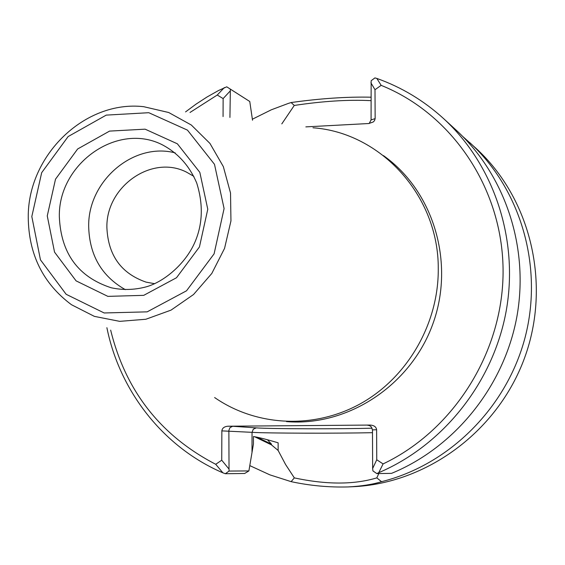 <?xml version="1.0" encoding="UTF-8"?>
<svg xmlns="http://www.w3.org/2000/svg" width="565" height="565" viewBox="0 0 565 565"><rect width="100%" height="100%" fill="white"/><g stroke="black" fill="none" stroke-linecap="round" stroke-linejoin="round"><path stroke-width="0.85" d="M110.662 330.137C125.614 390.98 160.63 435.7 215.717 464.289L221.741 460.214L221.854 430.876C222.236 428.079 224.305 426.519 228.055 426.215L232.625 426.264L229.955 427.663L228.867 430.424L229.044 471.069L248.897 470.92L253.431 444.041L253.445 436.533C258.742 437.395 266.97 439.492 278.135 442.805L278.128 450.453L285.586 464.522L294.337 477.891C326.429 484.763 353.93 484.756 376.82 477.877L378.804 473.562M372.653 468.484L372.476 429.887L376.615 429.732L376.756 459.769L372.653 468.484L372.928 470.899L376.806 473.597L391.545 473.364C454.641 447.416 503.782 386.714 516.749 317.389C529.532 248.014 505.357 175.284 456.202 130.169L443.567 118.579C423.807 100.598 401.56 87.215 376.834 78.436L374.927 77.906L371.156 80.717L371.071 119.935L369.157 123.502M370.986 100.662C348.633 99.511 323.06 101.107 294.273 105.443L291.116 102.547L288.242 103.451L271.306 109.808L252.378 119.208M370.972 97.194C346.861 96.672 320.242 98.458 291.116 102.547M294.323 477.891L291.109 481.641C309.98 485.695 328.978 487.461 348.096 486.931C361.374 486.225 372.519 484.473 381.537 481.684L376.82 477.877M376.806 473.597L378.748 472.672L383.091 463.914C454.776 429.887 504.135 350.244 503.069 268.891C502.059 187.495 451.527 113.607 381.156 85.357L376.834 78.436M378.748 472.672C443.278 445.206 493.245 382.336 506.205 310.927C518.974 239.475 493.994 164.86 443.567 118.579M381.156 85.357L375.005 89.715L370.908 82.808M193.852 176.337L186.281 172.014C151.519 154.415 105.895 186.782 106.891 227.596C108.12 255.352 121.2 273.531 146.13 282.14L154.711 283.708M223.062 116.574L223.133 98.585L217.257 95.026L190.024 112.456M228.055 426.215L370.124 425.064C374.044 425.318 376.212 426.872 376.615 429.732M376.756 459.769L383.091 463.914M375.005 89.715L375.139 118.622L371.071 119.935M305.849 126.885L368.804 123.523L373.232 121.991L374.531 120.613L375.139 118.622M175.207 152.889C133.411 141.914 87.928 180.998 88.677 226.346C89.362 255.09 101.587 276.193 125.352 289.654M348.096 486.931L352.398 486.74C426.632 483.732 497.85 431.363 524.631 357.744C551.511 284.16 530.705 198.244 475.829 148.164L462.912 136.624M381.537 481.684C449.345 464.804 506.953 407.457 525.224 336.945C543.417 266.405 520.718 189.275 469.805 142.641M249.779 465.609L269.915 474.868L291.109 481.641M254.49 436.681L271.447 444.867L278.128 450.453M281.808 123.89L294.273 105.443M271.447 444.867L271.447 444.083L267.492 439.81M312.982 127.775C380.888 132.669 438.765 195.794 438.263 268.799C438.708 323.307 407.859 376.954 361.282 403.262C314.627 429.513 256.538 426.639 214.636 397.548M185.56 111.898L196.104 104.087L207.101 96.954L218.5 90.534L226.749 86.819L249.765 101.495L252.527 120.246M106.891 327.693C119.724 391.354 163.412 447.296 222.885 472.82L225.336 473.717L244.652 473.484L248.897 470.92M215.717 464.289L222.885 472.82M224.34 87.596L217.257 95.026M226.749 86.819L230.358 89.136L229.927 117.428M230.012 91.191L223.133 98.585M221.741 460.214L228.712 468.71M368.38 425.261L367.427 425.17L369.439 425.565L371.156 426.716L372.476 429.887M229.044 471.069L225.343 473.717M249.765 101.495L230.358 89.136M252.004 452.028L252.047 432.331C266.793 433.306 337.665 433.489 372.49 432.67M31.817 216.543L40.461 259.851L66.147 294.287L104.158 312.968L147.168 311.852L186.535 290.791L214.1 253.84L224.093 208.563L214.488 164.316L187.474 130.134L148.772 112.703L106.227 115.119L68.132 136.561L41.683 172.671L31.817 216.543M47.262 215.901L54.537 252.124L76.07 280.854L107.859 296.371L143.729 295.347L176.506 277.733L199.445 246.94L207.779 209.241L199.826 172.36L177.368 143.807L145.106 129.166L109.554 131.101L77.659 148.969L55.504 179.183L47.262 215.901M71.48 304.726L94.383 316.372L119.731 321.358L145.855 319.253L171.026 310.129L193.527 294.527L211.797 273.467L224.566 248.353L230.951 220.915L230.527 193.039L223.345 166.619L209.954 143.432L191.309 125.013L168.702 112.513L143.672 106.686C84.75 99.913 27.727 155.474 28.25 217.235C28.61 254.342 43.018 283.51 71.48 304.726M59.339 216.755C60.907 253.297 78.147 276.949 111.065 287.726C122.556 290.276 134.195 290 145.982 286.907C164.217 281.921 187.347 262.781 196.232 238.931C202.814 221.621 202.969 202.955 196.691 182.933C189.508 166.032 178.286 153.447 163.031 145.177C118.113 121.313 58.16 163.426 59.339 216.755M286.497 421.603C347.673 426.709 410.522 385.634 432.741 324.246C455.242 262.958 433.574 191.076 383.466 155.615M232.625 426.264L256.263 427.875L253.282 429.188L252.047 432.331L221.854 430.876M256.729 437.084L271.447 444.083M367.427 425.17L370.124 425.064M256.263 427.875C270.367 428.948 340.744 429.118 372.123 428.178"/></g></svg>
